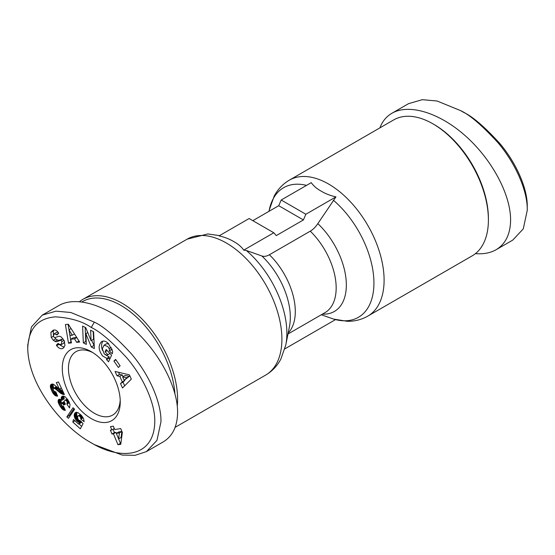 <?xml version="1.0" encoding="UTF-8"?>
<svg xmlns="http://www.w3.org/2000/svg" width="555" height="555" viewBox="0 0 555 555"><rect width="100%" height="100%" fill="white"/><g stroke="black" fill="none" stroke-linecap="round" stroke-linejoin="round"><path stroke-width="0.83" d="M177.281 406.045A78.491 45.316 -120 0 0 122.1 303.259A78.491 45.316 -120 0 0 82.855 299.367A78.491 45.316 -120 0 0 79.566 301.615M393.655 119.929A78.491 45.316 60 0 1 432.9 123.82L432.9 123.82A78.491 45.316 60 0 1 488.4 219.947A78.491 45.316 60 0 1 472.145 255.876L367.84 316.093A78.491 45.316 -120 0 0 379.877 253.198A78.491 45.316 -120 0 0 328.602 184.038A78.491 45.316 -120 0 0 289.356 180.146L393.655 119.929M281.198 200.008L311.279 182.644C313.45 185.87 316.759 188.714 321.199 191.156C325.431 193.723 330.35 195.631 335.948 196.879L317.842 223.63C315.608 226.988 313.082 229.499 310.266 231.157L269.397 254.752C266.58 256.348 264.055 256.75 261.828 255.966L246.309 250.472L243.721 250.132C241.55 246.899 238.241 244.061 233.801 241.612C229.569 239.052 224.65 237.145 219.052 235.889L249.133 218.524L273.802 232.76L276.265 235.611L303.398 219.947L278.735 205.704L281.198 200.008L305.867 214.251L303.398 219.947M321.296 314.768L333.597 319.09L347.194 321.289C354.631 321.414 361.513 319.68 367.84 316.093M120.206 400.023A36.63 21.145 60 0 1 112.665 415.085A36.63 21.145 60 0 1 94.35 413.274A36.63 21.145 60 0 1 70.423 380.994A36.63 21.145 60 0 1 76.035 351.641A36.63 21.145 60 0 1 92.852 352.64M496.101 249.722L512.751 240.107L523.275 228.875L527.25 210.331L527.25 206.765C527.736 188.88 516.219 162.726 499.562 143.183C484.522 126.769 472.583 116.515 463.73 112.422L460.65 110.646L437.146 101.017L422.3 99.678L408.549 103.66L391.899 113.269C409.118 103.285 439.858 112.873 465.971 136.37C492.105 159.833 510.628 194.514 510.6 219.947C510.433 234.064 505.598 243.992 496.101 249.722C490.377 252.983 483.488 254.287 475.434 253.628M527.25 210.331C527.756 190.962 515.345 163.052 497.939 142.67C482.239 125.541 469.814 114.871 460.65 110.646L463.73 112.422M379.897 127.872C382.346 121.379 386.349 116.508 391.899 113.269M434.135 124.528L432.9 123.82L434.135 124.528A76.743 44.31 -120 0 1 488.4 218.524L488.4 219.947M59.551 344.759L64.109 347.34M62.715 348.561C60.634 349.144 58.643 348.2 56.742 345.73L56.339 345.161L58.185 343.337L58.636 343.975L61.105 344.704L61.889 341.519A1.471 0.846 -120 0 0 60.37 340.381L57.005 341.589A5.515 3.184 60 0 1 54.966 341.387L53.329 340.291L51.22 337.378L50.887 332.376L53.155 330.225C54.737 329.621 56.27 330.142 57.741 331.793L58.747 333.208L56.936 334.991L54.279 333.721L53.426 335.907A1.471 0.846 -120 0 0 55.098 337.565L58.4 336.379A5.515 3.184 60 0 1 61.404 337.156L64.22 340.756L64.949 345.564L62.958 348.422M50.887 332.376L53.349 330.947L53.398 335.331M53.932 329.996L53.349 330.947M104.083 345.148L102.3 348.873L104.257 353.826L106.435 355.158L107.837 354.714L105.117 351.815L106.199 349.497L111.583 355.242L108.537 361.777L106.56 359.661L106.796 358.377L102.578 355.956C98.36 350.032 98.055 345.238 101.655 341.568C103.785 340.513 106.026 341.159 108.378 343.51L112.568 351.336A6.799 3.927 60 0 1 112.596 351.946A6.799 3.927 60 0 1 112.27 353.771L109.286 350.802A2.754 1.589 -120 0 0 109.439 350.011A2.754 1.589 -120 0 0 109.099 348.533L107.795 346.521L104.083 345.148L106.553 343.725L108.773 343.94M107.837 354.714L109.869 353.549M105.02 354.506L109.259 356.948L109.03 358.239L109.8 359.064M106.796 358.377L109.259 356.948M91.27 351.676L91.27 351.676A40.987 23.664 -120 0 0 62.285 368.409A40.987 23.664 -120 0 0 91.27 418.609A40.987 23.664 -120 0 0 120.248 401.875A40.987 23.664 -120 0 0 91.27 351.676M27.75 345.092L31.427 326.971L42.249 315.136L55.999 311.154L70.846 312.5L94.35 322.129C103.376 326.305 115.641 336.781 131.14 353.556C148.761 373.959 161.484 402.264 160.95 421.814L156.975 440.358L146.451 451.59L135.122 455.322L122.218 455.072L94.35 444.604L91.263 442.821C62.673 427.232 28.416 385.69 27.75 348.464C28.409 328.858 37.643 318.32 55.438 316.856C70.478 317.807 82.417 321.345 91.27 327.464C99.983 331.515 111.763 341.582 126.616 357.656C143.343 377.06 155.129 403.36 154.783 421.363C154.422 458.201 119.97 460.345 91.263 442.821M146.451 451.59L163.101 441.974C172.598 436.244 177.433 426.323 177.6 412.205C177.628 386.773 159.105 352.092 132.971 328.629C106.858 305.132 76.118 295.544 58.899 305.527L42.249 315.136M82.008 301.878A76.743 44.31 60 0 1 120.865 305.396A76.743 44.31 60 0 1 174.894 393.356M66.884 404.172L67.245 402.084L66.406 400.724L65.226 400.12L63.985 401.362L65.414 404.179L63.665 404.997L62.313 403.318L61.001 403.651L61.91 405.906L63.52 406.281L65.379 410.312L63.617 410.02L62.202 409.049L59.378 405.074L58.157 402L58.199 400.224L58.816 399.392L59.884 399.205L61.792 400.342L61.279 397.456L62.507 396.138L65.032 396.679L68.029 400.065L70.041 404.519L69.562 407.981L66.884 404.172L69.347 402.743L69.604 403.11M80.815 419.143L80.607 417.499L79.087 415.771L78.075 415.896L77.478 417.526L78.532 420.073L80.468 420.801L83.063 423.631L80.329 428.814L72.802 422.029L73.517 419.518L78.616 424.11L79.372 422.653L76.528 420.669L74.661 417.748L74.217 414.793L75.48 412.58L78.019 412.663L81.46 415.466L83.625 418.886L84.124 421.696L80.815 419.143L83.139 417.804M120.761 444.291L117.958 444.708L113.435 433.788L111.978 434.01L110.383 430.16L111.839 429.938L110.466 426.615L113.352 426.185L114.725 429.508L120.74 428.613L122.343 432.484L120.761 444.291M66.829 416.888L73.017 407.752L74.627 409.202L68.452 418.345L66.829 416.888L69.299 415.459L69.985 416.077M50.748 384.691L52.156 383.991L53.675 384.386L59.413 389.131L56.326 382.596L58.476 381.979L64.408 394.529L61.112 393.592L55.181 388.729L53.703 388.216L53.19 388.93L53.495 390.304L54.425 391.511L55.875 391.879L57.637 396.131L54.869 395.361L52.767 392.885L50.484 387.64L50.491 385.184L51.886 384.032M113.907 361.069L115.606 359.39L120.095 365.8L118.395 367.479L113.907 361.069L115.953 359.89M117.029 375.818L115.058 371.455L129.391 374.833L131.327 379.127L122.516 387.987L120.518 383.567L122.308 381.93L119.79 376.352L117.029 375.818L119.492 374.396L122.26 374.93L123.044 376.672M71.442 342.9L68.508 343.212L65.407 324.543L68.307 324.238L79.649 342.033L76.666 342.345L74.509 338.834L70.749 339.23L71.442 342.9M91.075 340.687L90.611 330.218L93.615 331.765L94.357 348.554L91.291 346.965L85.859 333.673L86.337 344.405L83.333 342.858L82.591 326.076L85.782 327.721L91.075 340.687L93.545 339.258L93.198 331.557M67.238 403.624L69.313 402.43M61.522 396.853L62.854 396.083M61.3 397.352L63.485 396.09M61.279 397.456L63.617 396.103M63.735 396.124L64.262 398.92L61.792 400.342M61.216 398.122L63.679 396.7M61.307 398.892L63.77 397.463M61.452 399.44L63.915 398.018M58.441 399.739L59.385 399.191M58.199 400.224L59.933 399.225M58.081 400.828L60.488 399.44M60.55 399.468L61.563 403.09M58.088 401.563L60.557 400.141M58.157 402L60.62 400.578M58.317 402.652L60.786 401.23M58.573 403.388L61.036 401.966M58.934 404.193L61.397 402.77M59.378 405.074L60.995 404.144M59.919 406.024L61.362 405.192M60.065 406.281L61.543 405.427M60.613 407.127L62.257 406.177M61.154 407.876L63.603 406.461M61.681 408.515L63.943 407.204M62.202 409.049L64.255 407.863M62.722 409.479L64.519 408.438M63.027 409.694L64.657 408.751M63.617 410.02L64.907 409.278M64.207 410.221L65.102 409.708M64.796 410.332L65.268 410.062M61.328 403.228L64.047 401.73M61.716 403.117L64.054 401.771M62.313 403.318L64.172 402.243M62.861 403.756L64.442 402.84M63.381 404.463L64.928 403.575M63.665 404.997L65.31 404.047M65.226 400.12L67.266 398.941M65.781 400.259L67.502 399.267M65.802 400.273L67.516 399.288M66.406 400.724L67.89 399.864M66.919 401.404L68.334 400.592M67.245 402.084L68.709 401.237M67.391 402.833L69.042 401.875M67.391 403.083L69.146 402.07M80.822 418.38L82.806 417.235M75.189 412.795L75.868 412.4M74.821 413.177L76.354 412.296M74.536 413.648L76.854 412.31M76.972 412.316L76.701 414.772L77.534 417.207M74.335 414.196L76.798 412.767M74.217 414.793L76.68 413.364M74.176 415.473L76.639 414.051M74.231 416.194L76.701 414.772M74.405 416.958L76.867 415.535M74.661 417.748L77.131 416.326M74.71 417.86L77.18 416.437M75.057 418.616L77.527 417.187M75.48 419.337L77.506 418.165M75.966 420.017L77.776 418.969M76.528 420.669L78.22 419.691M77.159 421.28L78.831 420.315M77.582 421.64L79.316 420.641M78.213 422.084L80.426 420.808M78.734 422.369L80.808 421.169M79.372 422.653L81.197 421.599M81.481 421.911L81.079 422.688L78.616 424.11M72.802 422.029L74.939 420.801M78.949 423.916L81.634 426.337M78.075 415.896L80.489 414.502M78.456 415.688L80.503 414.509L78.526 415.688M79.087 415.771L80.794 414.786M79.691 416.174L81.266 415.265M80.191 416.736L81.772 415.827M80.607 417.499L82.313 416.514M80.655 417.644L82.404 416.632M117.958 444.708L120.907 443.216M113.345 426.185L114.309 428.515L111.839 429.938M113.06 429.237L114.441 432.581L115.905 432.366L120.428 443.285M111.978 434.01L114.441 432.581M113.435 433.788L115.905 432.366M121.885 431.471L121.08 437.472L118.617 438.894L119.422 432.9L121.885 431.471L118.791 431.936L116.321 433.358L118.617 438.894M119.422 432.9L116.321 433.358M73.954 408.598L69.299 415.459M50.491 385.184L52.496 384.025M50.463 385.288L52.628 384.039M52.878 384.102L53.648 388.25M50.332 385.905L52.801 384.483M50.325 386.613L52.787 385.191M50.429 387.404L52.898 385.982M50.484 387.64L52.947 386.218M50.678 388.333L53.148 386.911M50.949 389.104L53.419 387.681M51.303 389.978L53.204 388.882M51.74 390.928L53.377 389.985M51.851 391.164L53.467 390.234M52.316 392.08L54.008 391.108M52.767 392.885L54.806 391.705M55.5 391.879L56.326 392.975M53.211 393.578L55.673 392.156M53.634 394.147L56.097 392.718M53.682 394.203L56.145 392.78M54.272 394.841L56.554 393.523M54.869 395.361L56.846 394.216M55.465 395.729L57.082 394.799M55.833 395.888L57.207 395.098M56.395 396.055L57.373 395.493M56.992 396.138L57.512 395.833M53.703 388.216L56.166 386.786L56.881 386.904M54.133 388.209L56.596 386.786M54.785 388.479L57.116 387.133M55.181 388.729L57.429 387.432M55.722 389.152L57.914 387.889M56.395 389.721L58.573 388.458M59.642 389L63.159 391.892M57.207 390.456L59.676 389.027M57.283 390.526L59.753 389.104M58.046 391.213L60.516 389.79M58.768 391.83L61.23 390.408M59.434 392.385L61.896 390.963M60.044 392.864L62.514 391.442M60.606 393.259L63.076 391.837M61.112 393.592L63.353 392.302M61.577 393.849L63.547 392.711M62.07 394.078L63.735 393.12M62.687 394.314L63.957 393.578M63.284 394.466L64.144 393.974M63.86 394.543L64.297 394.293M59.413 389.131L61.328 388.021M118.541 372.28L119.492 374.396M119.79 376.352L122.26 374.93M124.556 380.022L124.771 380.508L122.988 382.138L124.653 385.836M122.308 381.93L124.771 380.508M120.518 383.567L122.988 382.138M129.37 376.311L124.147 380.258L126.901 377.74L129.37 376.311L125.104 375.485L122.634 376.907L124.147 380.258M126.901 377.74L122.634 376.907M68.508 343.212L71.227 341.762M70.749 339.23L73.218 337.808L76.722 337.44M74.509 338.834L76.777 337.523M76.666 342.345L78.997 341.006M68.064 324.266L68.98 329.788M69.146 330.766L70.971 341.79M68.959 329.802L70.034 335.463L72.289 335.227L68.959 329.802L71.075 328.581M72.289 335.227L74.495 333.95M109.279 350.815L111.749 349.386L112.242 349.914M103.001 341.103C101.308 343.455 101.135 346.556 102.488 350.406M106.56 359.661L109.03 358.239M105.117 351.815L107.233 350.594M111.895 348.859A2.754 1.589 60 0 1 111.756 349.373L109.286 350.802M53.329 340.291L55.798 338.869L57.436 339.965A5.515 3.184 -120 0 0 59.475 340.159L62.84 338.952A1.471 0.846 60 0 1 63.041 338.925M54.681 337.558L55.798 338.869M64.574 341.651L63.575 343.281L61.105 344.704M56.339 345.161L58.566 343.878M54.279 333.721L56.749 332.292L58.074 332.223M85.179 327.408L85.803 341.436L86.212 341.644M83.333 342.858L85.803 341.436M85.859 333.673L87.766 332.57M91.637 340.361L94.239 345.793M91.291 346.965L93.753 345.543M252.83 220.654L278.735 205.704M305.867 214.251L335.948 196.879M335.484 319.625L284.881 348.838M243.721 250.132L273.802 232.76M82.855 299.367L187.16 239.15A78.491 45.316 60 0 1 226.398 243.041A78.491 45.316 60 0 1 277.68 312.201A78.491 45.316 60 0 1 265.644 375.097L175.102 427.371M261.828 255.966A57.741 33.342 60 0 1 289.488 326.389L285.79 344.988A74.814 43.193 -120 0 0 246.309 250.472M333.361 200.209A74.814 43.193 60 0 1 373.931 283.036A74.814 43.193 60 0 1 333.361 319.014M109.099 348.533L111.208 347.312M94.35 322.129L91.27 327.464M51.268 337.475L53.495 336.184M54.966 341.387L57.436 339.965M57.005 341.589L59.475 340.159M60.37 340.381L62.84 338.952M61.889 341.519L63.971 340.319M56.693 345.668L58.962 344.357M56.534 334.422L58.712 333.166M269.002 211.323L269.21 210.262A74.814 43.193 60 0 1 306.54 185.377M322.406 314.13A57.741 33.342 -120 0 0 346.264 282.162A57.741 33.342 -120 0 0 317.842 223.63M310.266 231.157A54.071 31.219 60 0 1 324.973 312.652L287.969 334.013M288.156 333.062A54.071 31.219 -120 0 0 269.397 254.752M285.79 344.988L280.83 359.147C277.195 365.96 272.137 371.274 265.644 375.097M110.07 353.452L107.608 354.874M27.75 348.464L27.75 344.898M104.076 345.154L106.539 343.732M269.21 210.262L274.17 196.102C277.805 189.29 282.863 183.969 289.356 180.146M187.16 239.15L207.806 233.96L219.516 235.618"/></g></svg>
